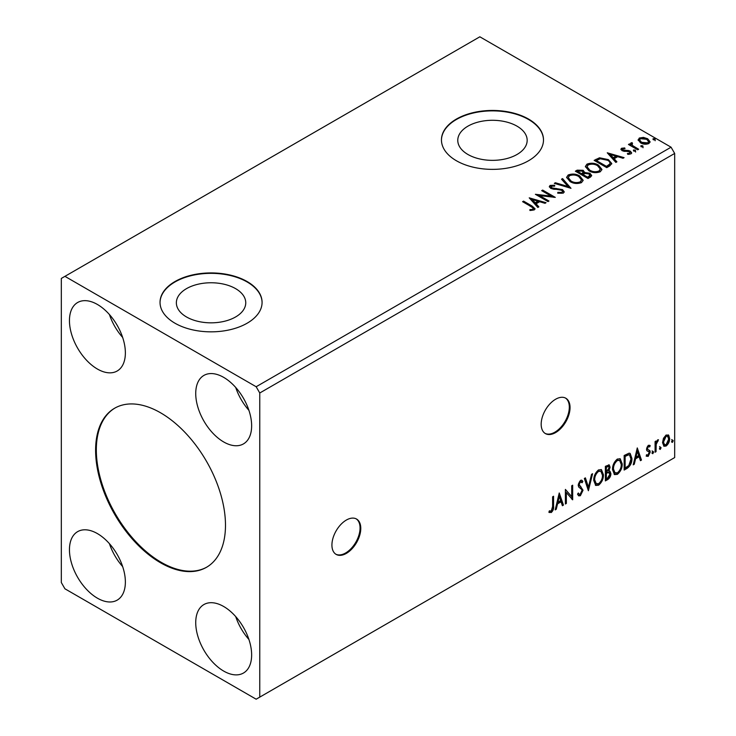 <?xml version="1.0" encoding="UTF-8"?>
<svg xmlns="http://www.w3.org/2000/svg" width="736" height="736" viewBox="0 0 736 736"><rect width="100%" height="100%" fill="white"/><g stroke="black" fill="none" stroke-linecap="round" stroke-linejoin="round"><path stroke-width="1.1" d="M346.352 553.389A20.406 11.785 120 0 0 359.683 535.403A20.406 11.785 120 0 0 356.555 519.046A20.406 11.785 120 0 0 346.352 520.058A20.406 11.785 120 0 0 333.022 538.044A20.406 11.785 120 0 0 336.15 554.401A20.406 11.785 120 0 0 346.352 553.389M335.791 554.18A20.406 11.785 120 0 0 345.635 552.975A20.406 11.785 120 0 0 358.864 535.311A20.406 11.785 120 0 0 356.187 518.852M555.616 432.575A20.406 11.785 120 0 0 568.946 414.589A20.406 11.785 120 0 0 565.818 398.231A20.406 11.785 120 0 0 555.616 399.243A20.406 11.785 120 0 0 542.276 417.229A20.406 11.785 120 0 0 545.404 433.587A20.406 11.785 120 0 0 555.616 432.575M545.054 433.366A20.406 11.785 120 0 0 554.889 432.161A20.406 11.785 120 0 0 568.118 414.497A20.406 11.785 120 0 0 565.45 398.038M160.549 412.786A91.844 53.029 -120 0 0 114.623 408.232A91.844 53.029 -120 0 0 100.547 481.832A91.844 53.029 -120 0 0 160.549 562.764A91.844 53.029 -120 0 0 206.466 567.309A91.844 53.029 -120 0 0 220.542 493.718A91.844 53.029 -120 0 0 160.549 412.786M114.991 408.029A91.844 53.029 -120 0 0 101.366 481.74A91.844 53.029 -120 0 0 161.267 562.35A91.844 53.029 -120 0 0 206.825 567.097M235.594 288.632A34.693 20.028 0 0 0 197.782 284.289A34.693 20.028 0 0 0 176.364 302.8A34.693 20.028 0 0 0 186.521 316.968A34.693 20.028 0 0 0 224.333 321.31A34.693 20.028 0 0 0 245.75 302.8A34.693 20.028 0 0 0 235.594 288.632M517.003 126.16A34.693 20.028 0 0 0 479.191 121.817A34.693 20.028 0 0 0 457.774 140.328A34.693 20.028 0 0 0 467.94 154.486A34.693 20.028 0 0 0 505.752 158.829A34.693 20.028 0 0 0 527.169 140.328A34.693 20.028 0 0 0 517.003 126.16M528.549 119.076A51.023 29.458 0 0 0 472.944 112.691A51.023 29.458 0 0 0 441.453 139.904A51.023 29.458 0 0 0 456.394 160.742A51.023 29.458 0 0 0 511.998 167.127A51.023 29.458 0 0 0 543.499 139.904A51.023 29.458 0 0 0 528.549 119.076M543.499 140.116A51.023 29.458 0 0 0 528.549 119.499A51.023 29.458 0 0 0 473.11 113.068A51.023 29.458 0 0 0 441.453 140.116M247.14 281.557A51.023 29.458 0 0 0 191.535 275.163A51.023 29.458 0 0 0 160.034 302.386A51.023 29.458 0 0 0 174.975 323.214A51.023 29.458 0 0 0 230.58 329.599A51.023 29.458 0 0 0 262.08 302.386A51.023 29.458 0 0 0 247.14 281.557M262.08 302.588A51.023 29.458 0 0 0 247.14 281.971A51.023 29.458 0 0 0 191.7 275.54A51.023 29.458 0 0 0 160.034 302.588M223.68 377.375A39.542 22.834 -120 0 0 203.909 375.415A39.542 22.834 -120 0 0 197.855 407.1A39.542 22.834 -120 0 0 223.68 441.95A39.542 22.834 -120 0 0 243.46 443.9A39.542 22.834 -120 0 0 249.513 412.215A39.542 22.834 -120 0 0 223.68 377.375M235.713 387.458A39.542 22.834 -120 0 0 248.924 410.348M97.41 369.04A39.542 22.834 60 0 1 71.576 334.19A39.542 22.834 60 0 1 77.639 302.505A39.542 22.834 60 0 1 97.41 304.465A39.542 22.834 60 0 1 123.243 339.314A39.542 22.834 60 0 1 117.18 370.999A39.542 22.834 60 0 1 97.41 369.04M122.654 337.438A39.542 22.834 60 0 1 109.434 314.548M97.41 533.6A39.542 22.834 -120 0 0 77.639 531.64A39.542 22.834 -120 0 0 71.576 563.325A39.542 22.834 -120 0 0 97.41 598.175A39.542 22.834 -120 0 0 117.18 600.134A39.542 22.834 -120 0 0 123.243 568.45A39.542 22.834 -120 0 0 97.41 533.6M109.434 543.683A39.542 22.834 -120 0 0 122.654 566.573M223.68 671.076A39.542 22.834 60 0 1 197.855 636.235A39.542 22.834 60 0 1 203.909 604.55A39.542 22.834 60 0 1 223.68 606.501A39.542 22.834 60 0 1 249.513 641.35A39.542 22.834 60 0 1 243.46 673.035A39.542 22.834 60 0 1 223.68 671.076M248.924 639.483A39.542 22.834 60 0 1 235.713 616.584M61.327 278.429L61.327 582.553L64.934 588.8L256.156 699.2L259.762 697.121L259.762 392.996L674.673 153.447L671.066 147.2L479.844 36.8L61.327 278.429M559.24 492.973L563.454 505.117L562.396 505.733L561.099 501.805L557.548 503.856L556.25 509.275L555.192 509.882L559.24 492.973M580.373 495.724L578.735 495.843L577.539 494.178L578.321 492.982L579.306 494.307L580.299 494.27L582.066 490.774L581.753 489.532L578.68 486.993L578.183 485.061L580.437 480.36L581.872 480.268L582.875 481.418L582.121 482.752L580.428 481.859L579.158 484.435L583.041 490.24L580.373 495.724L578.395 495.576M579.701 481.445L581.302 481.795L579.701 481.445L578.432 484.021L579.158 484.435M593.722 480.415C593.658 476.293 595.249 472.797 598.524 469.918L601.45 469.66L603.437 474.738C603.502 478.869 601.892 482.356 598.598 485.199L595.728 485.438L593.722 480.415M612.508 469.568C612.435 465.456 614.036 461.95 617.302 459.071L620.227 458.813L622.214 463.892C622.279 468.022 620.669 471.509 617.375 474.361L614.505 474.591L612.508 469.568M637.275 447.92L641.479 460.064L640.43 460.681L639.133 456.752L635.582 458.804L634.285 464.223L633.227 464.839L637.275 447.92M652.004 452.962L652.814 451.278L653.623 452.033L652.814 453.716L652.041 453.321M652.814 451.278L653.623 452.033L652.906 451.61L652.096 453.293M659.456 448.666L660.266 446.982L661.075 447.727L660.266 449.411L659.493 449.024M660.266 446.982L661.075 447.727L660.348 447.313L659.539 448.997M671.6 441.655L672.41 439.972L673.219 440.717L672.41 442.4L671.637 442.014M672.41 439.972L673.219 440.717L672.492 440.303L671.683 441.986M259.762 697.121L674.673 457.571L674.673 153.447M663.476 438.297L666.098 435.013L668.711 435.261L669.65 438.509C669.677 441.517 668.49 444.029 666.098 446.044L663.973 446.246L662.529 442.621L663.476 438.297M668.205 434.838L668.932 438.086L669.65 438.509M655.086 452.217L655.086 441.563L656.052 441.002L656.052 442.566L657.745 439.834L658.481 439.778L656.208 444.332L656.052 451.656L655.086 452.217M648.352 445.262L650.228 445.694L649.658 446.936L648.416 446.531L647.478 448.509L647.708 449.346L649.906 450.662L650.228 452.125L648.177 456.394L646.18 456.099L646.732 454.793L648.066 455.142L649.253 452.741L649.023 451.858L646.815 450.588L646.502 449.126L648.352 445.262M649.695 445.271L650.228 445.694L649.502 445.28L648.986 446.412M649.658 446.936L647.689 446.117L646.751 448.095L647.478 448.509M646.751 448.095L646.981 448.923L649.906 450.662L649.189 450.248L649.502 451.711L650.228 452.125M646.732 454.793L648.066 455.142M649.023 451.858L646.815 450.588M627.1 468.372L624.165 470.065L624.165 455.492L629.078 453.174L630.163 453.44L631.93 458.473C632.077 462.604 630.467 465.897 627.1 468.372L626.373 467.958L624.165 469.237M605.378 480.912L605.378 466.33L609.206 464.885L610.08 467.231L608.893 471.022L609.96 471.206L610.889 473.598C610.871 476.008 609.877 477.958 607.908 479.458L605.378 480.912M588.386 490.728L584.338 478.483L585.396 477.866L588.46 487.158L591.532 474.324L592.59 473.717L588.386 490.728M566.361 503.433L565.395 503.994L565.395 489.412L571.706 496.644L571.706 485.769L572.682 485.208L572.682 499.79L566.361 492.586L566.361 503.433L565.395 503.166M552.607 506.497L552.607 496.8L553.573 496.239L553.573 506.083C553.969 508.512 553.196 510.655 551.264 512.532L548.881 512.219L549.378 510.821L551.255 511.042L552.607 506.497M549.36 512.56L548.881 512.219M641.176 146.768L640.927 145.691L642.795 145.829L643.034 146.906L641.176 146.768L640.927 145.691L640.927 146.519L642.795 146.666L642.795 145.829L643.034 146.906M633.724 151.064L633.484 149.988L635.343 150.126L635.582 151.202L633.724 151.064L633.484 149.988L633.484 150.825L635.343 150.963L635.343 150.126L635.582 151.202M607.255 152.794L624.091 157.651L623.033 158.268L617.688 156.676L614.146 158.728L616.897 161.81L615.839 162.417L607.255 152.794M588.855 170.77L585.387 166.483L586.96 164.137C591.082 162.656 594.927 162.987 598.506 165.131L601.919 169.427L600.309 171.755C596.224 173.199 592.406 172.877 588.855 170.77M529.221 197.846L546.057 202.704L544.999 203.32L539.654 201.728L536.112 203.78L538.862 206.862L537.804 207.469L529.221 197.846M551.384 186.171L551.706 187.836L562.552 189.612L564.218 191.802L563.307 193.126L557.704 193.172L557.86 192.344L561.936 192.418L562.589 191.48L561.568 190.164L550.786 188.425L549.304 186.594L550.096 185.417L554.668 185.242L554.686 186.134L551.384 186.171L550.905 187.662M570.078 181.617L566.61 177.33L568.174 174.984C572.295 173.503 576.15 173.834 579.729 175.968L583.133 180.274L581.532 182.602C577.447 184.046 573.629 183.715 570.078 181.617M653.31 139.757L653.071 138.681L654.93 138.819L655.178 139.895L653.31 139.757L653.071 138.681L653.071 139.518L654.93 139.656L654.93 138.819L655.178 139.895M259.762 392.996L256.156 386.74L64.934 276.35M256.156 386.74L671.066 147.2M587.99 178.498L575.359 171.203L577.144 170.172L583.188 170.301L584.688 172.537L589.913 173.254L591.68 175.49L590.511 177.045L587.99 178.498M584.724 172.206L584.688 173.374L589.913 174.082L589.913 173.254M570.989 188.315L554.318 183.356L555.376 182.749L568.026 186.502L561.513 179.198L562.571 178.59L570.989 188.315M530.987 206.531L522.588 201.682L523.554 201.121L532.082 206.043L535.054 208.766L534.198 209.926L530.352 210.468L529.874 209.622L532.073 209.447L533.315 208.546L532.892 210.018L532.892 209.19C533.462 208.141 532.827 207.248 530.987 206.531M548.973 201.02L547.998 201.581L535.376 194.295L551.108 196.089L541.687 190.652L542.662 190.09L555.284 197.377L539.58 195.601L548.973 201.02M609.702 165.959L606.768 167.652L594.145 160.365L599.518 157.789L608.387 159.62L611.763 163.53L609.702 165.959M622.766 148.884L623.07 150.144L628.581 150.521L630.329 151.165L631.672 152.867L630.945 153.879L627.698 154.312L627.403 153.502L629.703 153.29L629.409 151.754L622.141 150.733L620.908 149.206L621.57 148.267L624.754 147.945L624.984 148.727L622.766 148.884L622.454 150.172M629.703 153.29L629.703 154.128L629.703 153.29M631.939 143.594L632.546 145.535L638.664 149.242L637.689 149.804L628.461 144.477L629.436 143.916L630.789 144.698L630.43 143.676L632.022 142.6L632.537 143.437L631.608 144.974M638.222 140.42L639.308 138.028L643.448 137.393L647.671 138.745L650.09 141.809L648.867 143.538C645.914 144.606 643.144 144.385 640.55 142.858L638.103 139.766M654.93 139.656L655.178 140.732M576.086 171.626L577.144 171.01L583.188 171.138L583.188 170.301M583.188 171.138L584.688 173.374M589.913 174.082L591.615 175.895M582.967 174.478L582.967 175.315L587.668 178.02L590.033 176.051L588.938 173.816L585.157 173.392L582.967 174.478L587.668 177.192L590.033 175.214M577.631 171.396L577.631 172.224L581.679 174.561L583.326 173.061L582.24 170.881L578.634 170.816L577.631 171.396L581.679 173.733L583.326 172.233M582.176 174.276L582.176 173.448M581.679 174.561L581.679 173.733M588.772 177.385L588.772 176.548M587.668 178.02L587.668 177.192M566.646 177.762L568.174 174.984M568.174 175.812C572.295 174.331 576.15 174.662 579.729 176.806L579.729 175.968M579.729 176.806L583.105 180.679M568.266 177.606L571.044 181.884C573.868 183.568 576.923 183.844 580.198 182.703L581.523 179.897L578.754 176.53C575.911 174.837 572.829 174.561 569.517 175.702L568.266 177.606L571.044 181.047C573.868 182.74 576.923 183.006 580.198 181.875L581.523 179.897M580.198 182.703L580.198 181.875M571.044 181.884L571.044 181.047M555.266 183.641L555.376 182.749M555.376 183.577L568.026 187.34L568.026 186.502M562.01 179.75L562.571 178.59M562.571 179.428L570.317 188.112M557.851 193.2L557.86 192.344M557.86 193.172L561.936 193.246L561.936 192.418M561.936 193.246L562.589 191.48M549.378 187.018L550.096 185.417M550.096 186.254L554.668 186.079L554.668 185.242M551.384 187.008L551.706 187.836M551.706 188.664L553.923 189.272L553.923 188.434M553.923 189.272L556.379 189.299L556.379 188.471M556.379 189.299L562.552 190.44L562.552 189.612M562.552 190.44L564.162 192.197M523.305 202.096L523.554 201.121M523.554 201.949L534.971 209.171M529.874 210.45L532.073 210.284L532.073 209.447M532.073 210.284L532.892 210.018M530.058 198.784L545.109 203.256M538.366 207.147L536.112 204.608L536.112 203.78M532.349 199.557L532.349 200.394L535.228 203.624L537.942 202.05L537.942 201.222L532.349 199.557L535.228 202.786L537.942 201.222M535.228 203.624L535.228 202.786M536.894 195.169L551.108 196.917L551.108 196.089M542.414 191.066L542.662 190.09M542.662 190.918L553.794 197.349M548.256 201.443L539.58 196.429L539.58 195.601M585.424 166.916L586.96 164.137M586.96 164.974C591.082 163.493 594.927 163.824 598.506 165.959L598.506 165.131M598.506 165.959L601.882 169.841M587.043 166.768L589.821 171.037C592.646 172.73 595.7 172.997 598.984 171.865L600.3 169.05L597.531 165.692C594.688 163.99 591.615 163.723 588.294 164.864L587.043 166.768L589.821 170.209C592.646 171.893 595.7 172.169 598.984 171.028L600.3 169.05M598.984 171.865L598.984 171.028M589.821 171.037L589.821 170.209M594.863 160.779L599.518 158.626L599.518 157.789M599.518 158.626L608.387 160.448L608.387 159.62M608.387 160.448L611.717 163.953M609.767 164.892L609.767 164.054C610.291 162.536 609.509 161.248 607.412 160.172L600.199 158.774L596.408 160.549L606.446 166.345L609.767 164.054L609.767 164.892L607.494 166.575L607.494 165.747M596.408 160.549L596.408 161.386L606.446 167.182L607.494 166.575M606.446 167.182L606.446 166.345M608.092 153.732L623.134 158.203M616.4 162.095L614.146 159.556L614.146 158.728M610.383 154.505L610.383 155.342L613.263 158.571L615.977 156.998L615.977 156.17L610.383 154.505L613.263 157.734L615.977 156.17M613.263 158.571L613.263 157.734M621 149.638L621.57 148.267M621.57 149.104L623.226 148.727M624.754 148.709L624.754 147.945M622.766 149.721L623.07 150.981L623.07 150.144M623.07 150.981L624.137 151.331L624.137 150.494M624.137 151.331L628.581 151.358L628.581 150.521M628.581 151.358L630.329 151.993L630.329 151.165M630.329 151.993L631.58 153.254M628.673 154.385L629.703 154.128M635.343 150.963L635.582 152.039M629.188 144.891L629.436 143.916M629.436 144.744L630.789 145.535L630.789 144.698M630.513 144.136L630.964 142.848M630.964 143.676L632.022 143.437L632.022 142.6M631.939 144.422L632.546 145.535M632.546 146.372L637.937 149.656M642.795 146.666L643.034 147.743M638.158 140.18L639.308 138.028M639.308 138.856L643.448 138.221L643.448 137.393M643.448 138.221L647.671 139.573L647.671 138.745M647.671 139.573L650.044 142.214M639.621 139.904L641.525 143.134L647.726 143.722L648.591 141.606L646.705 139.306L640.44 138.681L639.621 139.904L641.525 142.296L647.726 142.885L648.591 141.606M647.726 143.722L647.726 142.885M641.525 143.134L641.525 142.296M671.683 439.558L672.492 440.303M668.932 438.086C668.96 441.094 667.773 443.615 665.372 445.63L666.098 446.044M665.372 445.63L663.633 445.988M667.552 436.227L665.372 435.914L662.777 441.646L663.835 444.434L666.089 444.737L668.684 439.079L667.552 436.227L666.089 436.328L663.504 442.069L664.553 444.848M665.372 435.914L666.089 436.328M662.777 441.646L663.504 442.069M659.539 446.568L660.348 447.313M655.334 441.416L656.052 442.566M657.561 439.962L657.294 440.763L658.021 441.177M657.294 440.763L657.588 441.241M655.831 442.437L655.482 443.909L656.208 444.332M655.482 443.909L655.334 451.242L656.052 451.656M652.096 450.864L652.906 451.61M648.931 446.522L647.689 446.117M646.981 448.923L647.956 449.466M649.502 451.711L647.459 455.97L648.177 456.394M647.459 455.97L646.282 456.219M647.036 450.864L647.993 451.361M637.109 448.601L640.762 459.65L641.479 460.064M640.762 459.65L640.191 459.982M635.582 458.804L634.864 458.381L638.406 456.338L639.133 456.752M634.864 458.381L633.567 463.809L634.285 464.223M637.348 451.389L636.631 450.975L635.278 456.651L635.996 457.065L638.71 455.501L637.348 451.389L635.996 457.065M629.795 453.275L631.212 458.059L631.93 458.473M631.212 458.059C631.359 462.18 629.74 465.483 626.373 467.958M629.574 455.05L627.845 454.434L624.413 456.007L624.413 467.599L625.131 468.013L628.774 465.538L630.964 459.034L629.574 455.05L628.562 454.848L625.131 456.421L625.131 468.013M624.413 456.007L625.131 456.421M627.845 454.434L628.562 454.848M619.859 458.648L621.497 463.478L622.214 463.892M621.497 463.478C621.561 467.608 619.942 471.095 616.658 473.947L617.375 474.361M616.658 473.947L614.155 474.352M619.666 460.405L616.621 460.129C613.98 462.456 612.692 465.281 612.757 468.593L614.358 472.632L617.348 472.88C620.006 470.589 621.313 467.783 621.248 464.453L619.666 460.405L617.348 460.543C614.707 462.88 613.419 465.695 613.474 469.007L615.075 473.055M616.621 460.129L617.348 460.543M612.757 468.593L613.474 469.007M608.801 464.756L610.08 467.231M609.353 466.817L608.819 469.439M608.175 470.608L608.893 471.022M609.555 471.058L610.889 473.598M610.162 473.174C610.153 475.594 609.16 477.544 607.182 479.035L607.908 479.458M607.182 479.035L605.378 480.074M607.669 472.015L609.252 472.53L607.669 472.015L605.636 473.018L605.636 478.437L606.354 478.851L607.467 478.216L609.914 474.159L608.387 472.429L606.354 473.432L606.354 478.851M608.617 466.44L607.89 466.017L605.636 466.845L605.636 471.518L606.354 471.942L609.104 467.82L608.617 466.44L606.354 467.268L606.354 471.942M606.639 466.265L607.356 466.679M605.636 466.845L606.354 467.268M605.636 473.018L606.354 473.432M601.082 469.485L602.72 474.324L603.437 474.738M602.72 474.324C602.775 478.446 601.165 481.933 597.871 484.785L598.598 485.199M597.871 484.785L595.378 485.19M600.889 471.252L597.844 470.976C595.203 473.303 593.915 476.118 593.98 479.43L595.571 483.478L598.561 483.727C601.229 481.436 602.526 478.621 602.471 475.29L600.889 471.252L598.561 471.39C595.93 473.717 594.642 476.542 594.697 479.844L596.298 483.892M597.844 470.976L598.561 471.39M593.98 479.43L594.697 479.844M584.899 478.152L587.742 486.744L588.46 487.158M591.643 474.26L587.99 489.532M578.054 493.387L579.306 494.307M581.495 480.12L582.875 481.418M582.158 481.004L581.578 482.025M578.432 484.021L579.738 485.981M579.02 485.567L580.943 486.744M580.216 486.33L583.041 490.24M582.323 489.817L579.655 495.31M565.395 489.504L571.706 496.644M571.955 485.631L571.955 499.312M572.056 499.431L572.682 499.79M565.644 503.019L565.644 492.172L566.361 492.586M559.075 493.654L562.727 504.703L563.454 505.117M562.727 504.703L562.166 505.034M557.548 503.856L556.83 503.433L560.372 501.391L561.099 501.805M556.83 503.433L555.533 508.861L556.25 509.275M559.323 496.441L558.596 496.027L557.244 501.704L557.962 502.118L560.685 500.554L559.323 496.441L557.962 502.118M552.856 496.653L552.856 505.669C553.242 508.088 552.469 510.241 550.546 512.109L551.264 512.532M550.546 512.109L548.973 512.293M577.144 171.01L577.144 170.172M532.082 206.871L532.082 206.043M596.05 160.098L596.05 159.261M626.06 151.312L626.06 150.484M635.564 148.286L635.564 147.448M655.334 447.663L656.052 448.077M625.048 455.639L625.766 456.053M606.124 472.733L606.841 473.147M552.856 505.669L553.573 506.083M649.207 446.54L648.49 446.126M648.02 449.622L647.294 449.199M647.165 455.17L646.438 454.756M648.766 451.646L648.048 451.232"/></g></svg>
